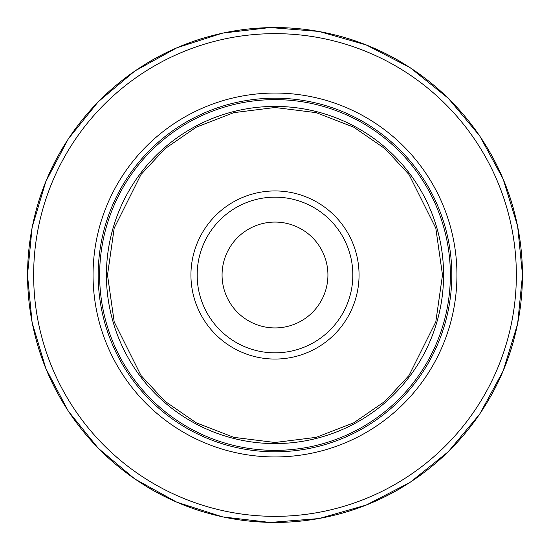 <?xml version="1.0" encoding="UTF-8"?>
<svg xmlns="http://www.w3.org/2000/svg" width="550" height="550" viewBox="0 0 550 550"><rect width="100%" height="100%" fill="white"/><g stroke="black" fill="none" stroke-linecap="round" stroke-linejoin="round"><path stroke-width="0.82" d="M450.368 275A175.368 175.368 0 0 1 275 450.368A175.368 175.368 0 0 1 99.632 275A175.368 175.368 0 0 1 275 99.632A175.368 175.368 0 0 1 450.368 275M442.496 275L435.793 321.901L408.994 375.499L385.131 401.191L353.822 422.785L316.229 437.339L275 442.496L233.771 437.339L196.178 422.785L164.869 401.191L141.006 375.499L114.208 321.901L107.504 275L114.208 228.099L141.006 174.501L164.869 148.809L196.178 127.215L233.771 112.661L275 107.504L316.229 112.661L353.822 127.215L385.131 148.809L408.994 174.501L435.793 228.099L442.496 275M222.069 275A52.931 52.931 0 0 0 301.462 320.836A52.931 52.931 0 0 0 301.462 229.164A52.931 52.931 0 0 0 222.069 275M190.933 275A84.067 84.067 0 0 0 317.034 347.799A84.067 84.067 0 0 0 317.034 202.201A84.067 84.067 0 0 0 190.933 275M197.161 275A77.839 77.839 0 0 1 313.919 207.591A77.839 77.839 0 0 1 313.919 342.409A77.839 77.839 0 0 1 197.161 275M36.431 340.869A247.493 247.493 0 0 0 56.595 391.421M144.808 485.485A247.493 247.493 0 0 0 201.369 511.287M339.268 514.002A247.493 247.493 0 0 0 401.314 487.836M490.834 396.124A247.493 247.493 0 0 0 513.638 340.629M513.638 209.371A247.493 247.493 0 0 0 490.834 153.876M401.314 62.164A247.493 247.493 0 0 0 339.268 35.998M201.369 38.713A247.493 247.493 0 0 0 144.808 64.515M56.595 158.579A247.493 247.493 0 0 0 36.431 209.131M522.438 275A247.438 247.438 0 0 1 275 522.438A247.438 247.438 0 0 1 27.562 275A247.438 247.438 0 0 1 275 27.562A247.438 247.438 0 0 1 522.438 275M516.354 275A241.354 241.354 0 0 1 275 516.354A241.354 241.354 0 0 1 33.646 275A241.354 241.354 0 0 1 275 33.646A241.354 241.354 0 0 1 516.354 275M456.947 275A181.947 181.947 0 0 1 275 456.947A181.947 181.947 0 0 1 93.053 275A181.947 181.947 0 0 1 275 93.053A181.947 181.947 0 0 1 456.947 275M451.804 275A176.804 176.804 0 0 1 275 451.804A176.804 176.804 0 0 1 98.196 275A176.804 176.804 0 0 1 275 98.196A176.804 176.804 0 0 1 451.804 275M443.582 275A168.582 168.582 0 0 1 275 443.582A168.582 168.582 0 0 1 106.418 275A168.582 168.582 0 0 1 275 106.418A168.582 168.582 0 0 1 443.582 275M27.5 275L32.127 322.651L45.884 368.582L68.2 410.974L98.237 448.25L134.908 479.036L176.859 502.198L222.502 516.876L270.05 522.452L318.993 518.561L366.286 505.038L409.949 482.467L448.264 451.749L479.737 414.067L503.168 370.872L517.632 323.868L522.5 275L517.632 226.133L503.168 179.128L479.737 135.933L448.264 98.251L409.949 67.533L366.286 44.963L318.993 31.439L270.05 27.548L222.502 33.124L176.859 47.802L134.908 70.964L98.237 101.75L68.2 139.026L45.884 181.417L32.127 227.349L27.5 275"/></g></svg>
